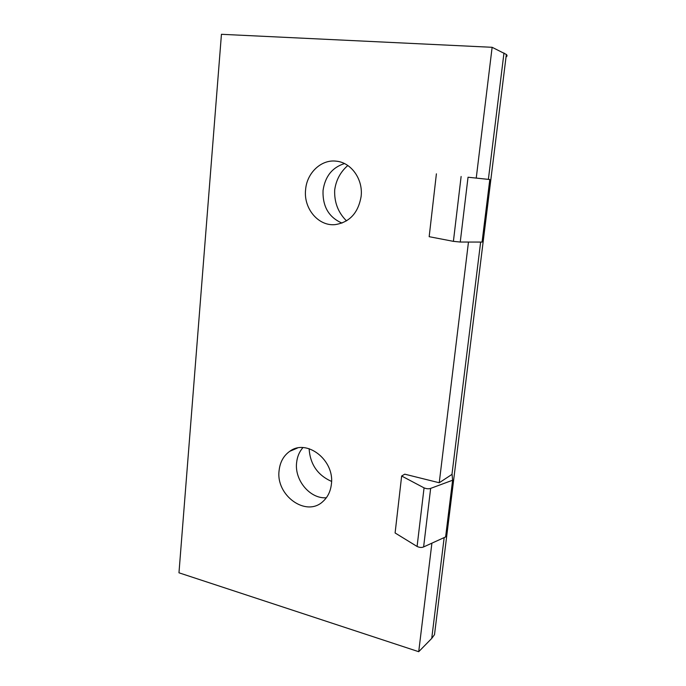 <?xml version="1.0" encoding="UTF-8"?>
<svg xmlns="http://www.w3.org/2000/svg" width="686" height="686" viewBox="0 0 686 686"><rect width="100%" height="100%" fill="white"/><g stroke="black" fill="none" stroke-linecap="round" stroke-linejoin="round"><path stroke-width="1.03" d="M418.717 651.7L178.969 572.801L221.441 34.3L492.128 47.3L506.345 54.46L434.504 634.653L431.726 638.426L418.717 651.7L431.897 543.166M506.036 56.955C507.254 56.243 507.357 55.412 506.345 54.46M489.804 179.526L468.032 177.228L460.246 242.038L482.069 242.072L489.804 179.526L476.238 178.086L492.128 47.3M452.614 480.226L430.654 488.381L423.614 546.931L445.608 536.932L452.614 480.226L452.083 474.326L439.237 482.755L468.469 242.055M435.533 626.318L434.504 634.653M439.237 482.755L404.766 474.18L401.653 476.007L424.059 487.875C426.598 488.878 428.793 489.049 430.654 488.381M476.238 178.086L468.032 177.228M279.108 470.519C280.042 462.072 283.61 455.658 289.809 451.277C306.676 438.388 334.837 460.177 331.381 484.23C330.549 491.373 327.754 497.11 323.003 501.423C306.248 517.613 275.601 495.429 279.108 470.519M305.604 189.636C306.856 172.906 321.271 159.203 336.226 161.167C351.172 162.411 363.228 179.295 361.128 196.402C358.281 212.892 349.646 222.298 335.205 224.614C318.39 226.44 303.384 208.458 305.604 189.636M423.614 546.931C421.761 547.754 419.583 547.6 417.088 546.468L395.102 532.971L401.653 476.007M460.246 242.038L453.403 241.352L429.17 236.687L436.399 173.824M326.339 497.762C310.141 499.091 294.405 480.26 296.609 462.664C297.235 456.739 299.336 451.722 302.92 447.615M331.544 481.409C317.627 475.192 310.149 464.293 309.112 448.687M341.98 223.087C328.8 217.316 322.489 206.452 323.046 190.511C325.078 176.456 332.221 167.478 344.475 163.568M346.507 220.866C338.138 212.583 334.193 202.31 334.682 190.048C336.046 180.126 340.419 171.946 347.819 165.506M488.381 179.355L503.978 52.985M451.963 474.403L480.637 242.072M431.726 638.426L444.168 537.584M417.088 546.468L424.059 487.875M453.403 241.352L461.121 176.491M289.809 451.277L297.381 448.069"/></g></svg>
